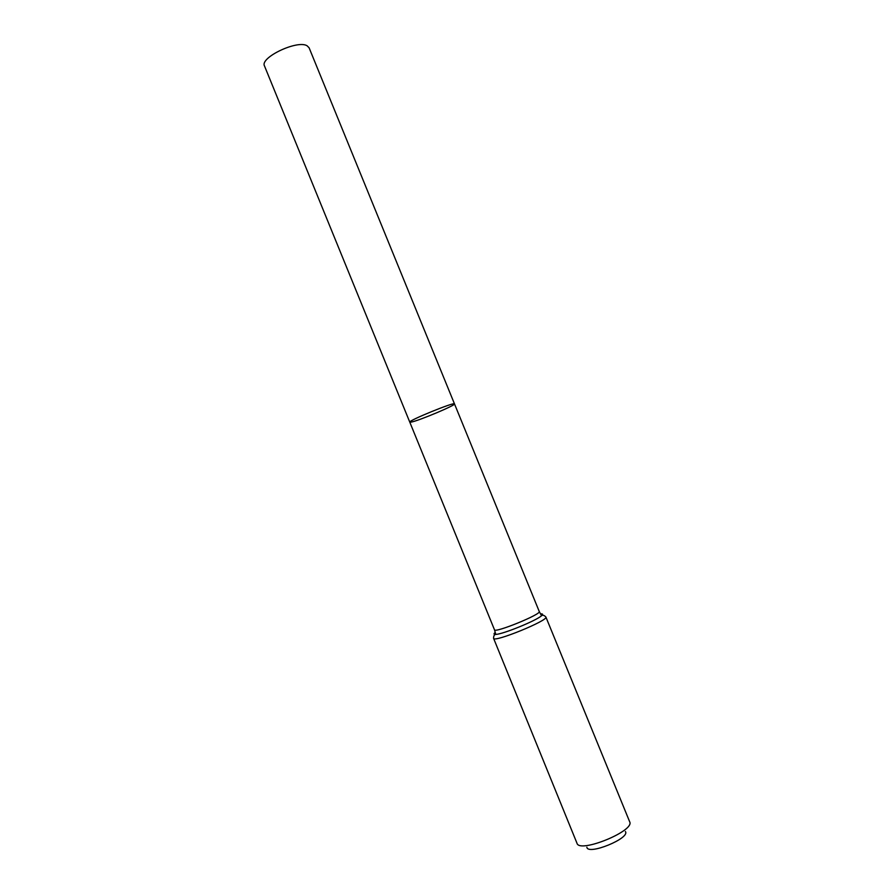 <?xml version="1.0" encoding="UTF-8"?>
<svg xmlns="http://www.w3.org/2000/svg" width="894" height="894" viewBox="0 0 894 894"><rect width="100%" height="100%" fill="white"/><g stroke="black" fill="none" stroke-linecap="round" stroke-linejoin="round"><path stroke-width="1.34" d="M409.787 422.136C407.765 420.817 455.012 401.54 454.487 403.898C456.085 405.071 418.839 420.728 411.24 422.102L409.787 422.136C407.765 420.817 455.012 401.54 454.487 403.898L309.089 47.773L307.1 45.784C297.456 39.604 259.528 57.652 264.501 65.977L494.471 629.767C494.494 633.444 541.809 614.133 539.25 611.496L454.487 403.898M586.866 847.233C587.85 855.636 630.561 838.203 625.387 831.509M545.888 617.005C548.994 620.268 493.644 642.853 493.589 638.35L576.999 843.277C579.424 853.625 635.176 830.872 629.678 821.787L545.888 617.005C544.144 615.217 542.703 614.793 541.54 615.742C543.161 614.346 542.893 613.742 540.714 613.91M495.12 632.516L495.041 632.583C493.454 633.935 493.712 634.539 495.801 634.405C502.998 634.237 536.288 620.648 541.54 615.742L539.25 611.496M493.589 638.35C493.577 635.857 494.315 634.539 495.801 634.405L494.471 629.767"/></g></svg>
